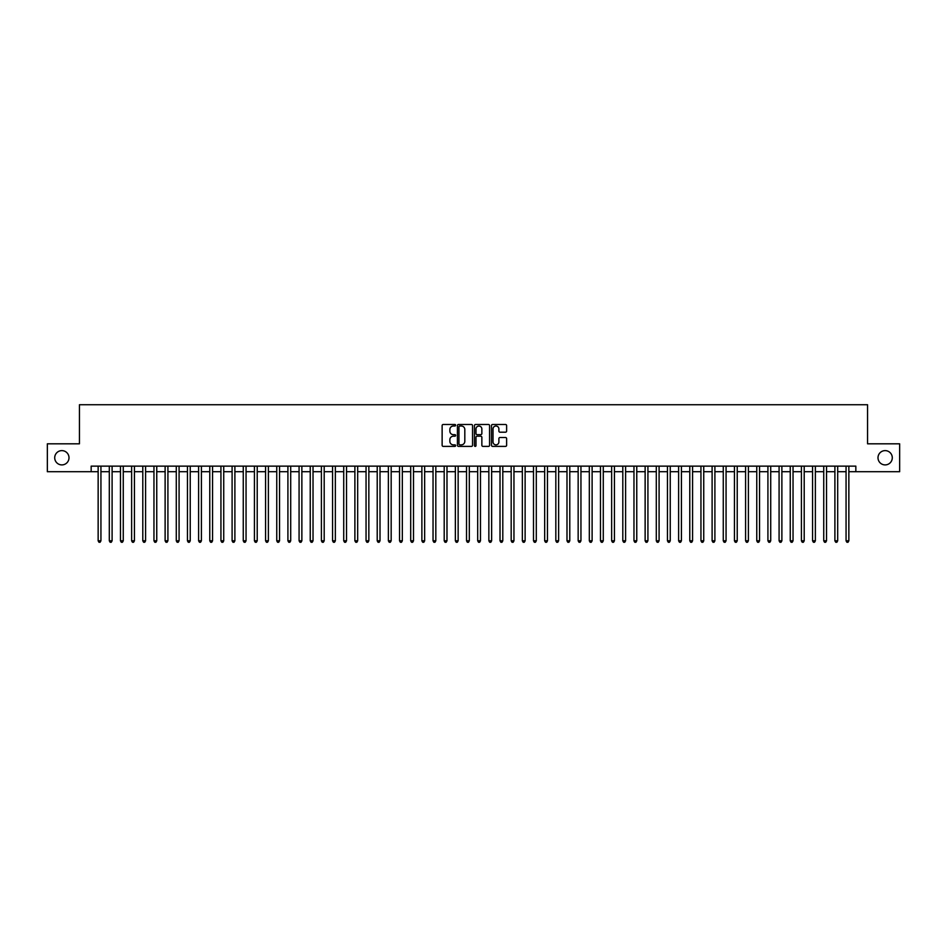 <?xml version="1.0" encoding="UTF-8"?>
<svg xmlns="http://www.w3.org/2000/svg" width="947" height="947" viewBox="0 0 947 947"><rect width="100%" height="100%" fill="white"/><g stroke="black" fill="none" stroke-linecap="round" stroke-linejoin="round"><path stroke-width="1.42" d="M455.637 425.239A0.769 0.769 0 0 0 454.868 424.481L443.232 424.481A1.101 1.101 0 0 0 442.131 425.57L442.131 445.291A1.101 1.101 0 0 0 443.232 446.392L454.868 446.392A0.769 0.769 0 0 0 455.637 445.623A0.769 0.769 0 0 0 454.868 444.853L453.364 444.853A3.504 3.504 0 0 1 449.861 441.349L449.861 439.704A3.504 3.504 0 0 1 453.364 436.2L454.868 436.2A0.769 0.769 0 0 0 455.637 435.431A0.769 0.769 0 0 0 454.868 434.661L453.364 434.661A3.504 3.504 0 0 1 449.861 431.157L449.861 429.512A3.504 3.504 0 0 1 453.364 426.008L454.868 426.008A0.769 0.769 0 0 0 455.637 425.239M877.999 457.756A7.15 7.15 0 0 0 885.137 464.906A7.15 7.15 0 0 0 892.287 457.756A7.15 7.15 0 0 0 885.137 450.618A7.15 7.15 0 0 0 877.999 457.756M54.713 457.756A7.15 7.15 0 0 0 61.863 464.906A7.15 7.15 0 0 0 69.001 457.756A7.15 7.15 0 0 0 61.863 450.618A7.15 7.15 0 0 0 54.713 457.756M505.52 432.199A1.101 1.101 0 0 0 506.621 431.11L506.621 425.57A1.101 1.101 0 0 0 505.52 424.481L492.594 424.481A1.101 1.101 0 0 0 491.493 425.57L491.493 445.291A1.101 1.101 0 0 0 492.594 446.392L505.52 446.392A1.101 1.101 0 0 0 506.621 445.291L506.621 438.615A1.101 1.101 0 0 0 505.52 437.514L499.992 437.514A1.101 1.101 0 0 0 498.891 438.615L498.891 441.929A2.936 2.936 0 0 1 495.968 444.853A2.936 2.936 0 0 1 493.032 441.929L493.032 428.944A2.936 2.936 0 0 1 495.968 426.008A2.936 2.936 0 0 1 498.891 428.944L498.891 431.11A1.101 1.101 0 0 0 499.992 432.199L505.52 432.199M91.161 471.713L47.35 471.713L47.35 443.812L79.441 443.812L79.441 404.736L867.559 404.736L867.559 443.812L899.65 443.812L899.65 471.713L855.839 471.713L855.839 466.137L91.161 466.137L91.161 471.713L98.145 471.713M472.541 425.57A1.101 1.101 0 0 0 471.44 424.481L458.514 424.481A1.101 1.101 0 0 0 457.425 425.57L457.425 445.291A1.101 1.101 0 0 0 458.514 446.392L471.44 446.392A1.101 1.101 0 0 0 472.541 445.291L472.541 425.57M475.56 424.481L488.486 424.481A1.101 1.101 0 0 1 489.575 425.57L489.575 445.291A1.101 1.101 0 0 1 488.486 446.392L482.946 446.392A1.101 1.101 0 0 1 481.857 445.291L481.857 437.301A1.101 1.101 0 0 0 480.756 436.2L477.087 436.2A1.101 1.101 0 0 0 475.998 437.301L475.998 445.623A0.769 0.769 0 0 1 475.228 446.392A0.769 0.769 0 0 1 474.459 445.623L474.459 425.57A1.101 1.101 0 0 1 475.56 424.481M100.938 471.713L109.307 471.713M112.101 471.713L120.47 471.713M123.264 471.713L131.633 471.713M134.427 471.713L142.796 471.713M145.589 471.713L153.959 471.713M156.752 471.713L165.121 471.713M167.915 471.713L176.284 471.713M179.078 471.713L187.447 471.713M190.24 471.713L198.61 471.713M201.403 471.713L209.772 471.713M212.566 471.713L220.935 471.713M223.729 471.713L232.098 471.713M234.892 471.713L243.261 471.713M246.054 471.713L254.423 471.713M257.217 471.713L265.586 471.713M268.38 471.713L276.749 471.713M279.543 471.713L287.912 471.713M290.705 471.713L299.074 471.713M301.868 471.713L310.237 471.713M313.031 471.713L321.4 471.713M324.194 471.713L332.563 471.713M335.356 471.713L343.725 471.713M346.519 471.713L354.888 471.713M357.682 471.713L366.051 471.713M368.845 471.713L377.214 471.713M380.007 471.713L388.377 471.713M391.17 471.713L399.539 471.713M402.333 471.713L410.702 471.713M413.496 471.713L421.877 471.713M424.658 471.713L433.039 471.713M435.821 471.713L444.202 471.713M446.984 471.713L455.365 471.713M458.147 471.713L466.528 471.713M469.31 471.713L477.69 471.713M480.472 471.713L488.853 471.713M491.635 471.713L500.016 471.713M502.798 471.713L511.179 471.713M513.961 471.713L522.342 471.713M525.123 471.713L533.504 471.713M536.298 471.713L544.667 471.713M547.461 471.713L555.83 471.713M558.623 471.713L566.993 471.713M569.786 471.713L578.155 471.713M580.949 471.713L589.318 471.713M592.112 471.713L600.481 471.713M603.275 471.713L611.644 471.713M614.437 471.713L622.806 471.713M625.6 471.713L633.969 471.713M636.763 471.713L645.132 471.713M647.926 471.713L656.295 471.713M659.088 471.713L667.457 471.713M670.251 471.713L678.62 471.713M681.414 471.713L689.783 471.713M692.577 471.713L700.946 471.713M703.739 471.713L712.108 471.713M714.902 471.713L723.271 471.713M726.065 471.713L734.434 471.713M737.228 471.713L745.597 471.713M748.39 471.713L756.76 471.713M759.553 471.713L767.922 471.713M770.716 471.713L779.085 471.713M781.879 471.713L790.248 471.713M793.041 471.713L801.411 471.713M804.204 471.713L812.573 471.713M815.367 471.713L823.736 471.713M826.53 471.713L834.899 471.713M837.693 471.713L846.062 471.713M848.855 471.713L855.839 471.713M459.721 426.008A0.769 0.769 0 0 0 458.952 426.777L458.952 444.096A0.769 0.769 0 0 0 459.721 444.853L461.307 444.853A3.504 3.504 0 0 0 464.811 441.349L464.811 429.512A3.504 3.504 0 0 0 461.307 426.008L459.721 426.008M481.857 428.991A2.936 2.936 0 0 0 478.922 426.067A2.936 2.936 0 0 0 475.998 428.991L475.998 433.572A1.101 1.101 0 0 0 477.087 434.661L480.756 434.661A1.101 1.101 0 0 0 481.857 433.572L481.857 428.991M100.938 466.137L100.938 540.808L98.145 540.808L98.145 466.137M100.938 540.808L100.098 542.264L98.973 542.264L98.145 540.808M112.101 466.137L112.101 540.808L109.307 540.808L109.307 466.137M112.101 540.808L111.261 542.264L110.148 542.264L109.307 540.808M123.264 466.137L123.264 540.808L120.47 540.808L120.47 466.137M123.264 540.808L122.423 542.264L121.311 542.264L120.47 540.808M134.427 466.137L134.427 540.808L131.633 540.808L131.633 466.137M134.427 540.808L133.586 542.264L132.473 542.264L131.633 540.808M145.589 466.137L145.589 540.808L142.796 540.808L142.796 466.137M145.589 540.808L144.749 542.264L143.636 542.264L142.796 540.808M156.752 466.137L156.752 540.808L153.959 540.808L153.959 466.137M156.752 540.808L155.912 542.264L154.799 542.264L153.959 540.808M167.915 466.137L167.915 540.808L165.121 540.808L165.121 466.137M167.915 540.808L167.074 542.264L165.962 542.264L165.121 540.808M179.078 466.137L179.078 540.808L176.284 540.808L176.284 466.137M179.078 540.808L178.237 542.264L177.125 542.264L176.284 540.808M190.24 466.137L190.24 540.808L187.447 540.808L187.447 466.137M190.24 540.808L189.4 542.264L188.287 542.264L187.447 540.808M201.403 466.137L201.403 540.808L198.61 540.808L198.61 466.137M201.403 540.808L200.563 542.264L199.45 542.264L198.61 540.808M212.566 466.137L212.566 540.808L209.772 540.808L209.772 466.137M212.566 540.808L211.726 542.264L210.613 542.264L209.772 540.808M223.729 466.137L223.729 540.808L220.935 540.808L220.935 466.137M223.729 540.808L222.888 542.264L221.776 542.264L220.935 540.808M234.892 466.137L234.892 540.808L232.098 540.808L232.098 466.137M234.892 540.808L234.051 542.264L232.938 542.264L232.098 540.808M246.054 466.137L246.054 540.808L243.261 540.808L243.261 466.137M246.054 540.808L245.214 542.264L244.101 542.264L243.261 540.808M257.217 466.137L257.217 540.808L254.423 540.808L254.423 466.137M257.217 540.808L256.377 542.264L255.264 542.264L254.423 540.808M268.38 466.137L268.38 540.808L265.586 540.808L265.586 466.137M268.38 540.808L267.539 542.264L266.427 542.264L265.586 540.808M279.543 466.137L279.543 540.808L276.749 540.808L276.749 466.137M279.543 540.808L278.702 542.264L277.589 542.264L276.749 540.808M290.705 466.137L290.705 540.808L287.912 540.808L287.912 466.137M290.705 540.808L289.865 542.264L288.752 542.264L287.912 540.808M301.868 466.137L301.868 540.808L299.074 540.808L299.074 466.137M301.868 540.808L301.028 542.264L299.915 542.264L299.074 540.808M313.031 466.137L313.031 540.808L310.237 540.808L310.237 466.137M313.031 540.808L312.19 542.264L311.078 542.264L310.237 540.808M324.194 466.137L324.194 540.808L321.4 540.808L321.4 466.137M324.194 540.808L323.353 542.264L322.24 542.264L321.4 540.808M335.356 466.137L335.356 540.808L332.563 540.808L332.563 466.137M335.356 540.808L334.516 542.264L333.403 542.264L332.563 540.808M346.519 466.137L346.519 540.808L343.725 540.808L343.725 466.137M346.519 540.808L345.679 542.264L344.566 542.264L343.725 540.808M357.682 466.137L357.682 540.808L354.888 540.808L354.888 466.137M357.682 540.808L356.841 542.264L355.729 542.264L354.888 540.808M368.845 466.137L368.845 540.808L366.051 540.808L366.051 466.137M368.845 540.808L368.004 542.264L366.891 542.264L366.051 540.808M380.007 466.137L380.007 540.808L377.214 540.808L377.214 466.137M380.007 540.808L379.167 542.264L378.054 542.264L377.214 540.808M391.17 466.137L391.17 540.808L388.377 540.808L388.377 466.137M391.17 540.808L390.33 542.264L389.217 542.264L388.377 540.808M402.333 466.137L402.333 540.808L399.539 540.808L399.539 466.137M402.333 540.808L401.492 542.264L400.38 542.264L399.539 540.808M413.496 466.137L413.496 540.808L410.702 540.808L410.702 466.137M413.496 540.808L412.667 542.264L411.543 542.264L410.702 540.808M424.658 466.137L424.658 540.808L421.877 540.808L421.877 466.137M424.658 540.808L423.83 542.264L422.705 542.264L421.877 540.808M435.821 466.137L435.821 540.808L433.039 540.808L433.039 466.137M435.821 540.808L434.993 542.264L433.868 542.264L433.039 540.808M446.984 466.137L446.984 540.808L444.202 540.808L444.202 466.137M446.984 540.808L446.155 542.264L445.031 542.264L444.202 540.808M458.147 466.137L458.147 540.808L455.365 540.808L455.365 466.137M458.147 540.808L457.318 542.264L456.194 542.264L455.365 540.808M469.31 466.137L469.31 540.808L466.528 540.808L466.528 466.137M469.31 540.808L468.481 542.264L467.356 542.264L466.528 540.808M480.472 466.137L480.472 540.808L477.69 540.808L477.69 466.137M480.472 540.808L479.644 542.264L478.519 542.264L477.69 540.808M491.635 466.137L491.635 540.808L488.853 540.808L488.853 466.137M491.635 540.808L490.806 542.264L489.682 542.264L488.853 540.808M502.798 466.137L502.798 540.808L500.016 540.808L500.016 466.137M502.798 540.808L501.969 542.264L500.845 542.264L500.016 540.808M513.961 466.137L513.961 540.808L511.179 540.808L511.179 466.137M513.961 540.808L513.132 542.264L512.007 542.264L511.179 540.808M525.123 466.137L525.123 540.808L522.342 540.808L522.342 466.137M525.123 540.808L524.295 542.264L523.17 542.264L522.342 540.808M536.298 466.137L536.298 540.808L533.504 540.808L533.504 466.137M536.298 540.808L535.457 542.264L534.333 542.264L533.504 540.808M547.461 466.137L547.461 540.808L544.667 540.808L544.667 466.137M547.461 540.808L546.62 542.264L545.508 542.264L544.667 540.808M558.623 466.137L558.623 540.808L555.83 540.808L555.83 466.137M558.623 540.808L557.783 542.264L556.67 542.264L555.83 540.808M569.786 466.137L569.786 540.808L566.993 540.808L566.993 466.137M569.786 540.808L568.946 542.264L567.833 542.264L566.993 540.808M580.949 466.137L580.949 540.808L578.155 540.808L578.155 466.137M580.949 540.808L580.109 542.264L578.996 542.264L578.155 540.808M592.112 466.137L592.112 540.808L589.318 540.808L589.318 466.137M592.112 540.808L591.271 542.264L590.159 542.264L589.318 540.808M603.275 466.137L603.275 540.808L600.481 540.808L600.481 466.137M603.275 540.808L602.434 542.264L601.321 542.264L600.481 540.808M614.437 466.137L614.437 540.808L611.644 540.808L611.644 466.137M614.437 540.808L613.597 542.264L612.484 542.264L611.644 540.808M625.6 466.137L625.6 540.808L622.806 540.808L622.806 466.137M625.6 540.808L624.76 542.264L623.647 542.264L622.806 540.808M636.763 466.137L636.763 540.808L633.969 540.808L633.969 466.137M636.763 540.808L635.922 542.264L634.81 542.264L633.969 540.808M647.926 466.137L647.926 540.808L645.132 540.808L645.132 466.137M647.926 540.808L647.085 542.264L645.972 542.264L645.132 540.808M659.088 466.137L659.088 540.808L656.295 540.808L656.295 466.137M659.088 540.808L658.248 542.264L657.135 542.264L656.295 540.808M670.251 466.137L670.251 540.808L667.457 540.808L667.457 466.137M670.251 540.808L669.411 542.264L668.298 542.264L667.457 540.808M681.414 466.137L681.414 540.808L678.62 540.808L678.62 466.137M681.414 540.808L680.573 542.264L679.461 542.264L678.62 540.808M692.577 466.137L692.577 540.808L689.783 540.808L689.783 466.137M692.577 540.808L691.736 542.264L690.623 542.264L689.783 540.808M703.739 466.137L703.739 540.808L700.946 540.808L700.946 466.137M703.739 540.808L702.899 542.264L701.786 542.264L700.946 540.808M714.902 466.137L714.902 540.808L712.108 540.808L712.108 466.137M714.902 540.808L714.062 542.264L712.949 542.264L712.108 540.808M726.065 466.137L726.065 540.808L723.271 540.808L723.271 466.137M726.065 540.808L725.224 542.264L724.112 542.264L723.271 540.808M737.228 466.137L737.228 540.808L734.434 540.808L734.434 466.137M737.228 540.808L736.387 542.264L735.274 542.264L734.434 540.808M748.39 466.137L748.39 540.808L745.597 540.808L745.597 466.137M748.39 540.808L747.55 542.264L746.437 542.264L745.597 540.808M759.553 466.137L759.553 540.808L756.76 540.808L756.76 466.137M759.553 540.808L758.713 542.264L757.6 542.264L756.76 540.808M770.716 466.137L770.716 540.808L767.922 540.808L767.922 466.137M770.716 540.808L769.875 542.264L768.763 542.264L767.922 540.808M781.879 466.137L781.879 540.808L779.085 540.808L779.085 466.137M781.879 540.808L781.038 542.264L779.926 542.264L779.085 540.808M793.041 466.137L793.041 540.808L790.248 540.808L790.248 466.137M793.041 540.808L792.201 542.264L791.088 542.264L790.248 540.808M804.204 466.137L804.204 540.808L801.411 540.808L801.411 466.137M804.204 540.808L803.364 542.264L802.251 542.264L801.411 540.808M815.367 466.137L815.367 540.808L812.573 540.808L812.573 466.137M815.367 540.808L814.527 542.264L813.414 542.264L812.573 540.808M826.53 466.137L826.53 540.808L823.736 540.808L823.736 466.137M826.53 540.808L825.689 542.264L824.577 542.264L823.736 540.808M837.693 466.137L837.693 540.808L834.899 540.808L834.899 466.137M837.693 540.808L836.852 542.264L835.739 542.264L834.899 540.808M848.855 466.137L848.855 540.808L846.062 540.808L846.062 466.137M848.855 540.808L848.027 542.264L846.902 542.264L846.062 540.808"/></g></svg>
